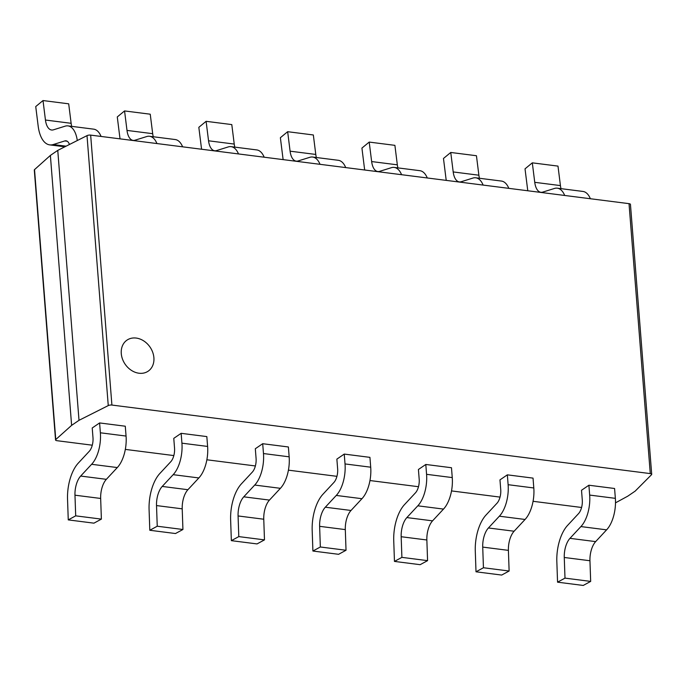 <?xml version="1.0" encoding="UTF-8"?>
<svg xmlns="http://www.w3.org/2000/svg" width="686" height="686" viewBox="0 0 686 686"><rect width="100%" height="100%" fill="white"/><g stroke="black" fill="none" stroke-linecap="round" stroke-linejoin="round"><path stroke-width="1.03" d="M121.276 353.573A18.788 15.109 -124.3 0 1 126.987 340.127A18.788 15.109 -124.3 0 1 143.82 340.968A18.788 15.109 -124.3 0 1 153.896 357.723A18.788 15.109 -124.3 0 1 148.185 371.169A18.788 15.109 -124.3 0 1 138.966 373.227A18.788 15.109 -124.3 0 1 121.276 353.573M92.284 445.197L56.972 440.695A2.821 0.978 -4.5 0 1 55.549 439.975A2.821 0.978 -4.5 0 1 55.763 439.555L71.618 425.363L79.01 420.321L108.259 405.589A2.821 0.978 -4.5 0 1 111.904 405.057L650.277 473.597A2.821 0.978 -4.5 0 1 651.7 474.318A2.821 0.978 -4.5 0 1 651.563 474.661L635.176 491.116L627.784 496.158L615.496 502.847M581.582 507.477L533.073 501.303M500.034 497.101L451.517 490.919M418.486 486.717L369.968 480.543M336.937 476.333L288.42 470.159M255.389 465.957L206.872 459.783M173.832 455.573L125.324 449.399M651.7 474.318L630.451 204.377A2.821 0.978 175.5 0 0 629.028 203.656L90.663 135.116A2.821 0.978 175.5 0 0 87.011 135.639L57.761 150.38L50.378 155.422L34.523 169.614A2.821 0.978 175.5 0 0 34.3 170.034L55.549 439.975M50.378 155.422L71.618 425.363M57.761 150.38L79.01 420.321M87.011 135.639L108.259 405.589M156.94 143.554A26.282 12.725 -82.7 0 0 149.539 136.274A26.282 12.725 -82.7 0 0 146.555 136.6L134.971 140.21A17.193 8.326 97.3 0 1 133.135 140.39A17.193 8.326 97.3 0 1 126.996 130.417L124.56 110.935L117.28 116.937L119.716 136.42A32.396 15.684 -82.7 0 0 120.084 138.864M182.622 146.83A26.282 12.725 -82.7 0 0 175.222 139.541L149.539 136.274M153.27 136.746A17.193 8.326 97.3 0 1 152.686 133.684L150.243 114.202L124.56 110.935M238.488 153.938A26.282 12.725 -82.7 0 0 231.088 146.65A26.282 12.725 -82.7 0 0 228.104 146.976L216.527 150.594A17.193 8.326 97.3 0 1 214.684 150.766A17.193 8.326 97.3 0 1 208.544 140.793L206.109 121.319L198.829 127.322L201.264 146.804A32.396 15.684 -82.7 0 0 201.633 149.248M264.17 157.205A26.282 12.725 -82.7 0 0 256.77 149.925L231.088 146.65M234.818 147.13A17.193 8.326 97.3 0 1 234.235 144.069L231.791 124.586L206.109 121.319M320.036 164.323A26.282 12.725 -82.7 0 0 312.636 157.034A26.282 12.725 -82.7 0 0 309.652 157.36L298.076 160.97A17.193 8.326 97.3 0 1 296.232 161.15A17.193 8.326 97.3 0 1 290.092 151.177L287.657 131.695L280.377 137.706L282.812 157.18A32.396 15.684 -82.7 0 0 283.181 159.624M345.718 167.59A26.282 12.725 -82.7 0 0 338.318 160.301L312.636 157.034M316.366 157.506A17.193 8.326 97.3 0 1 315.783 154.444L313.339 134.971L287.657 131.695M397.914 167.89A17.193 8.326 97.3 0 1 397.331 164.829L394.896 145.346L369.205 142.079L361.925 148.082L364.36 167.564A32.396 15.684 -82.7 0 0 364.729 170.008M427.275 177.966A26.282 12.725 -82.7 0 0 419.866 170.685L394.184 167.418A26.282 12.725 -82.7 0 0 391.2 167.744L379.624 171.354A17.193 8.326 97.3 0 1 377.789 171.526A17.193 8.326 97.3 0 1 371.649 161.562L369.205 142.079M401.584 174.698A26.282 12.725 -82.7 0 0 394.184 167.418M77.295 140.536A26.282 12.725 -82.7 0 0 67.991 125.89A26.282 12.725 -82.7 0 0 65.007 126.215L53.422 129.826A17.193 8.326 97.3 0 1 51.587 130.006A17.193 8.326 97.3 0 1 45.448 120.033L43.012 100.55L35.732 106.562L38.167 126.044A32.396 15.684 -82.7 0 0 49.744 144.883A32.396 15.684 -82.7 0 0 53.234 144.54L64.81 140.93A11.448 5.539 97.3 0 1 66.036 140.81A11.448 5.539 97.3 0 1 69.449 144.489M101.074 136.445A26.282 12.725 -82.7 0 0 93.673 129.157L67.991 125.89M71.721 126.37A17.193 8.326 97.3 0 1 71.13 123.309L68.694 103.826L43.012 100.55M483.133 185.083A26.282 12.725 -82.7 0 0 475.732 177.794A26.282 12.725 -82.7 0 0 472.748 178.12L461.172 181.739A17.193 8.326 97.3 0 1 459.337 181.91A17.193 8.326 97.3 0 1 453.197 171.937L450.753 152.464L443.473 158.466L445.909 177.948A32.396 15.684 -82.7 0 0 446.277 180.392M508.823 188.35A26.282 12.725 -82.7 0 0 501.423 181.061L475.732 177.794M479.463 178.274A17.193 8.326 97.3 0 1 478.879 175.213L476.444 155.731L450.753 152.464M564.689 195.459A26.282 12.725 -82.7 0 0 557.281 188.178A26.282 12.725 -82.7 0 0 554.297 188.504L542.72 192.114A17.193 8.326 97.3 0 1 540.885 192.294A17.193 8.326 97.3 0 1 534.746 182.322L532.31 162.839L525.022 168.85L527.465 188.324A32.396 15.684 -82.7 0 0 527.834 190.768M590.372 198.734A26.282 12.725 -82.7 0 0 582.971 191.445L557.281 188.178M561.011 188.65A17.193 8.326 97.3 0 1 560.428 185.589L557.992 166.106L532.31 162.839M507.348 474.841L499.965 479.883L500.746 489.735A11.448 5.539 -82.7 0 1 496.99 503.232L486.048 514.997A32.396 15.684 97.3 0 0 475.287 551.141L476.007 571.798L483.441 567.751L482.721 547.094A17.193 8.326 -82.7 0 1 488.423 527.963L499.357 516.198A26.282 12.725 97.3 0 0 508.12 484.693L507.348 474.841L533.031 478.116L533.802 487.969A26.282 12.725 97.3 0 1 525.047 519.465L514.106 531.23A17.193 8.326 -82.7 0 0 508.403 550.369L509.123 571.018L501.689 575.065L476.007 571.798M525.047 519.465L499.357 516.198M509.123 571.018L483.441 567.751M425.8 464.465L418.417 469.498L419.197 479.351A11.448 5.539 -82.7 0 1 415.442 492.857L404.5 504.622A32.396 15.684 97.3 0 0 393.738 540.757L394.459 561.414L401.893 557.366L401.173 536.718A17.193 8.326 -82.7 0 1 406.867 517.578L417.808 505.814A26.282 12.725 97.3 0 0 426.572 474.318L425.8 464.465L451.482 467.732L452.254 477.585A26.282 12.725 97.3 0 1 443.49 509.089L432.557 520.854A17.193 8.326 -82.7 0 0 426.855 539.985L427.575 560.642L420.141 564.681L394.459 561.414M443.49 509.089L417.808 505.814M427.575 560.642L401.893 557.366M344.243 454.081L336.869 459.123L337.649 468.975A11.448 5.539 -82.7 0 1 333.893 482.472L322.952 494.237A32.396 15.684 97.3 0 0 312.181 530.381L312.902 551.03L320.345 546.991L319.625 526.333A17.193 8.326 -82.7 0 1 325.318 507.203L336.26 495.438A26.282 12.725 97.3 0 0 345.024 463.933L344.243 454.081L369.934 457.356L370.706 467.2A26.282 12.725 97.3 0 1 361.942 498.705L351.009 510.47A17.193 8.326 -82.7 0 0 345.307 529.601L346.027 550.258L338.592 554.305L312.902 551.03M361.942 498.705L336.26 495.438M346.027 550.258L320.345 546.991M262.695 443.705L255.321 448.738L256.092 458.591A11.448 5.539 -82.7 0 1 252.337 472.088L241.403 483.853A32.396 15.684 97.3 0 0 230.633 519.997L231.354 540.654L238.797 536.606L238.076 515.949A17.193 8.326 -82.7 0 1 243.77 496.818L254.712 485.053A26.282 12.725 97.3 0 0 263.475 453.549L262.695 443.705L288.386 446.972L289.158 456.825A26.282 12.725 97.3 0 1 280.394 488.321L254.712 485.053M280.394 488.321L269.461 500.085A17.193 8.326 -82.7 0 0 263.758 519.225L264.479 539.873L238.797 536.606M264.479 539.873L257.044 543.921L231.354 540.654M588.897 485.225L581.514 490.267L582.294 500.111A11.448 5.539 -82.7 0 1 578.538 513.617L567.596 525.382A32.396 15.684 97.3 0 0 556.835 561.525L557.555 582.174L564.99 578.127L564.269 557.478A17.193 8.326 -82.7 0 1 569.972 538.338L580.905 526.574A26.282 12.725 97.3 0 0 589.668 495.078L588.897 485.225L614.579 488.492L615.359 498.345A26.282 12.725 97.3 0 1 606.596 529.849L595.654 541.614A17.193 8.326 -82.7 0 0 589.951 560.745L590.672 581.402L583.237 585.45L557.555 582.174M606.596 529.849L580.905 526.574M590.672 581.402L564.99 578.127M181.147 433.32L173.772 438.363L174.544 448.207A11.448 5.539 -82.7 0 1 170.788 461.712L159.855 473.477A32.396 15.684 97.3 0 0 149.085 509.621L149.805 530.269L157.24 526.222L156.519 505.573A17.193 8.326 -82.7 0 1 162.222 486.434L173.164 474.669A26.282 12.725 97.3 0 0 181.927 443.173L181.147 433.32L206.829 436.588L207.609 446.44A26.282 12.725 97.3 0 1 198.846 477.945L187.904 489.71A17.193 8.326 -82.7 0 0 182.21 508.841L182.93 529.498L175.496 533.537L149.805 530.269M198.846 477.945L173.164 474.669M182.93 529.498L157.24 526.222M99.599 422.936L92.224 427.978L92.996 437.831A11.448 5.539 -82.7 0 1 89.24 451.328L78.307 463.093A32.396 15.684 97.3 0 0 67.537 499.237L68.257 519.894L75.692 515.846L74.971 495.189A17.193 8.326 -82.7 0 1 80.674 476.058L91.615 464.293A26.282 12.725 97.3 0 0 100.37 432.789L99.599 422.936L125.281 426.212L126.061 436.064A26.282 12.725 97.3 0 1 117.297 467.56L106.356 479.325A17.193 8.326 -82.7 0 0 100.662 498.456L101.382 519.113L93.939 523.161L68.257 519.894M117.297 467.56L91.615 464.293M101.382 519.113L75.692 515.846M34.523 169.614L55.763 439.555M90.663 135.116L111.904 405.057M629.028 203.656L650.277 473.597M126.996 130.417L152.686 133.684M208.544 140.793L234.235 144.069M290.092 151.177L315.783 154.444M371.649 161.562L397.331 164.829M45.448 120.033L71.13 123.309M53.234 144.54L66.096 146.178M64.81 140.93L67.194 141.23M453.197 171.937L478.879 175.213M534.746 182.322L560.428 185.589M533.802 487.969L508.12 484.693M514.106 531.23L488.423 527.963M508.403 550.369L482.721 547.094M452.254 477.585L426.572 474.318M432.557 520.854L406.867 517.578M426.855 539.985L401.173 536.718M370.706 467.2L345.024 463.933M351.009 510.47L325.318 507.203M345.307 529.601L319.625 526.333M289.158 456.825L263.475 453.549M269.461 500.085L243.77 496.818M263.758 519.225L238.076 515.949M615.359 498.345L589.668 495.078M595.654 541.614L569.972 538.338M589.951 560.745L564.269 557.478M207.609 446.44L181.927 443.173M187.904 489.71L162.222 486.434M182.21 508.841L156.519 505.573M126.061 436.064L100.37 432.789M106.356 479.325L80.674 476.058M100.662 498.456L74.971 495.189M49.744 144.883L64.853 146.804"/></g></svg>
